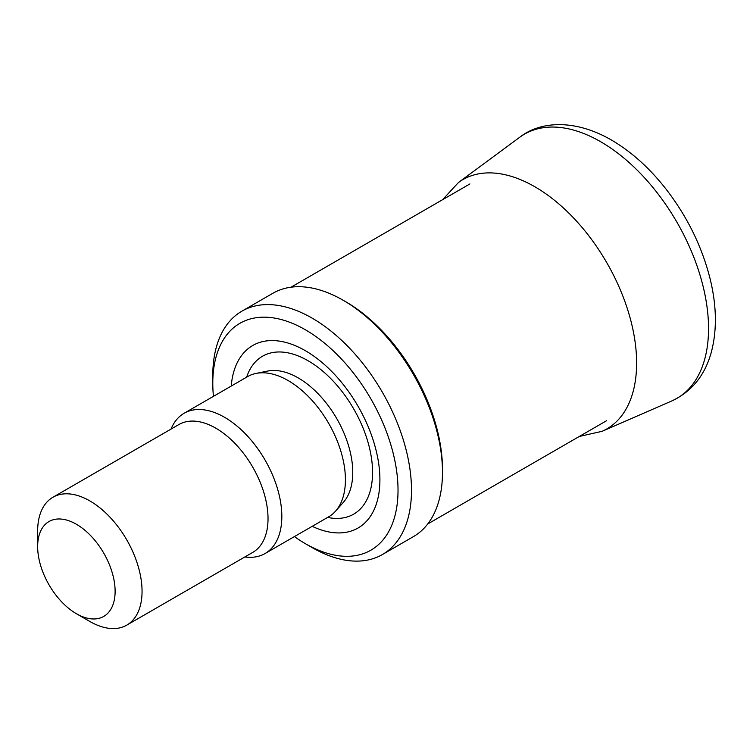 <?xml version="1.0" encoding="UTF-8"?>
<svg xmlns="http://www.w3.org/2000/svg" width="753" height="753" viewBox="0 0 753 753"><rect width="100%" height="100%" fill="white"/><g stroke="black" fill="none" stroke-linecap="round" stroke-linejoin="round"><path stroke-width="1.13" d="M76.382 524.248A54.771 31.626 60 0 1 115.115 591.331A54.771 31.626 60 0 1 76.382 613.695A54.771 31.626 60 0 1 37.65 546.612A54.771 31.626 60 0 1 76.382 524.248M37.65 546.612L37.65 531.053A73.832 42.629 60 0 1 52.936 497.253A73.832 42.629 60 0 1 89.852 500.914A73.832 42.629 60 0 1 138.081 565.974A73.832 42.629 60 0 1 126.768 625.131A73.832 42.629 60 0 1 89.852 621.47L76.382 613.695M52.936 497.253L178.913 424.532A73.832 42.629 60 0 1 215.819 428.184A73.832 42.629 60 0 1 264.058 493.243A73.832 42.629 60 0 1 252.735 552.401L126.768 625.131M171.035 429.078L171.091 428.946A80.976 46.752 60 0 1 184.09 413.293A80.976 46.752 60 0 1 224.573 417.303A80.976 46.752 60 0 1 277.471 488.65A80.976 46.752 60 0 1 265.056 553.54A80.976 46.752 60 0 1 245.007 556.975L244.857 556.947M184.09 413.293L247.671 376.575A80.976 46.752 60 0 1 256.076 373.422A80.976 46.752 60 0 1 288.164 380.585A80.976 46.752 60 0 1 338.737 444.901A80.976 46.752 60 0 1 335.584 511.127A80.976 46.752 60 0 1 328.647 516.831L265.056 553.54M231.218 386.082A105.364 60.833 60 0 1 305.407 350.719A105.364 60.833 60 0 1 379.832 475.792A105.364 60.833 60 0 1 312.184 526.328M213.438 396.342A130.984 75.62 60 0 1 212.788 383.277A130.984 75.62 60 0 1 305.407 329.795A130.984 75.62 60 0 1 398.026 490.222A130.984 75.62 60 0 1 305.407 543.694A130.984 75.62 60 0 1 294.414 536.588M212.788 383.277L212.788 375.493A140.51 81.126 60 0 1 241.892 311.168A140.51 81.126 60 0 1 312.137 318.133A140.51 81.126 60 0 1 403.937 441.955A140.51 81.126 60 0 1 382.392 554.547A140.51 81.126 60 0 1 312.137 547.582L305.407 543.694M241.892 311.168L272.868 293.284A140.51 81.126 60 0 1 343.123 300.24A140.51 81.126 60 0 1 343.133 300.24A140.51 81.126 60 0 1 442.482 472.329A140.51 81.126 60 0 1 413.378 536.654L382.392 554.547M345.825 301.793L343.133 300.24L345.825 301.793A136.698 78.924 60 0 1 442.482 469.223L442.482 472.329M256.076 373.422L267.616 371.069A77.173 44.559 60 0 1 298.197 377.902A77.173 44.559 60 0 1 346.389 439.197A77.173 44.559 60 0 1 343.387 502.307L335.584 511.127M246.655 377.168A91.169 52.635 60 0 1 308.09 360.753A91.169 52.635 60 0 1 371.803 460.563A91.169 52.635 60 0 1 327.63 517.415M671.535 401.067A152.52 88.063 -120 0 0 701.551 280.417A152.52 88.063 -120 0 0 599.934 141.31A152.52 88.063 -120 0 0 519.485 137.432C540.899 120.508 575.989 119.275 612.001 140.359C631.607 151.955 649.519 168.079 665.737 188.721C687.122 216.327 701.9 246.335 710.088 278.742C716.63 305.389 717.101 329.645 711.5 351.51C705.203 375.06 691.922 391.569 671.657 401.01L602.108 431.318L579.321 436.448M602.014 431.356A143.936 83.103 -120 0 0 628.868 313.577A143.936 83.103 -120 0 0 528.248 183.195A143.936 83.103 -120 0 0 458.464 182.508L519.485 137.432M427.732 523.975L606.598 420.701M291.025 287.204L469.9 183.93M442.623 199.677L458.464 182.508"/></g></svg>
